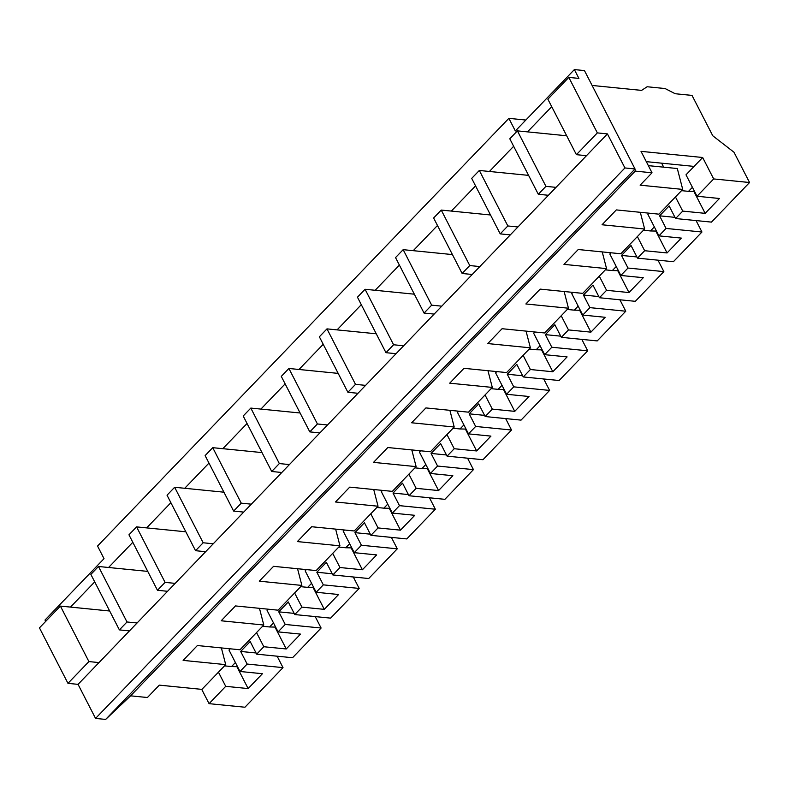 <?xml version="1.0" encoding="UTF-8"?>
<svg xmlns="http://www.w3.org/2000/svg" width="789" height="789" viewBox="0 0 789 789"><rect width="100%" height="100%" fill="white"/><g stroke="black" fill="none" stroke-linecap="round" stroke-linejoin="round"><path stroke-width="1.18" d="M109.671 611.002L60.398 606.09L39.45 627.866L67.972 683.353L78.052 684.359L586.483 155.68L576.394 154.674L547.872 99.187L568.82 77.401L578.909 78.407L574.372 69.58L515.345 130.964L508.866 118.35L525.839 120.046M574.372 69.58L584.462 70.586L635.017 168.954L105.647 719.42L130.599 695.839L147.415 697.515L159.309 685.138L201.905 689.379L225.713 664.634L221.384 647.927M592.105 85.449L641.585 90.39L647.158 86.751L665.097 88.546L675.206 93.733L692.022 95.41L712.763 135.767L733.997 152.247L749.55 182.515L713.68 178.935L697.022 196.264L685.996 174.823L694.093 166.41L646.299 161.646M508.866 118.35L97.55 546.047L104.03 558.661L45.003 620.046L45.693 621.377M589.906 307.641L625.776 311.211L597.214 340.917L561.344 337.337L568.484 329.92L590.902 332.149L605.183 317.296L582.765 315.067L589.906 307.641L583.426 295.027L592.943 285.125L599.423 297.739L635.293 301.319L663.865 271.613L657.987 260.183M551.817 347.239L587.697 350.819L559.125 380.515L523.255 376.945L530.395 369.518L552.823 371.757L567.104 356.904L544.676 354.665L551.817 347.239L545.337 334.635L554.864 324.733L561.344 337.337M513.738 386.847L549.608 390.417L521.046 420.123L485.176 416.543L492.316 409.116L514.734 411.355L529.015 396.502L506.597 394.273L513.738 386.847L507.258 374.233L516.775 364.331L523.255 376.945M475.649 426.445L511.519 430.025L482.957 459.721L447.087 456.15L454.227 448.724L476.645 450.953L490.936 436.11L468.508 433.871L475.649 426.445L469.169 413.831L478.696 403.938L485.176 416.543M437.57 466.043L473.439 469.623L444.878 499.329L409.008 495.748L416.148 488.322L438.566 490.561L452.847 475.708L430.429 473.469L437.57 466.043L431.09 453.438L440.607 443.536L447.087 456.15M399.481 505.65L435.35 509.221L406.789 538.926L370.919 535.346L378.059 527.93L400.477 530.159L414.767 515.306L392.34 513.077L399.481 505.65L393.001 493.036L402.528 483.134L409.008 495.748M361.401 545.248L397.271 548.828L368.71 578.524L332.84 574.954L339.98 567.528L362.398 569.757L376.678 554.914L354.261 552.675L361.401 545.248L354.922 532.644L364.439 522.742L370.919 535.346M323.312 584.856L359.182 588.426L330.621 618.132L294.751 614.552L301.891 607.126L324.309 609.364L338.589 594.511L316.172 592.273L323.312 584.856L316.833 572.242L326.36 562.34L332.84 574.954M285.233 624.454L321.103 628.034L292.541 657.73L256.672 654.16L263.812 646.733L286.229 648.962L300.51 634.109L278.093 631.881L285.233 624.454L278.754 611.84L288.271 601.938L294.751 614.552M218.454 672.179L225.723 686.331L248.14 688.57L262.421 673.717L240.004 671.478L247.144 664.052L283.014 667.632L244.935 707.23L209.065 703.66L201.718 689.359M225.723 686.331L209.065 703.66M599.295 276.16L606.563 290.313L628.991 292.551L643.272 277.698L620.844 275.46L627.995 268.043L663.865 271.613M606.563 290.313L599.423 297.739M637.374 236.562L644.652 250.715L637.512 258.141L673.382 261.711L701.944 232.015L696.066 220.575M644.652 250.715L667.07 252.944L681.351 238.1L658.933 235.862L666.074 228.435L701.944 232.015M618.389 270.676L612.363 270.548L616.248 266.514M580.3 310.274L574.284 310.156L578.159 306.112M542.221 349.882L536.195 349.754L540.08 345.72M504.132 389.48L498.115 389.352L501.991 385.318M466.052 429.078L460.026 428.96L463.912 424.916M427.963 468.686L421.947 468.558L425.823 464.524M389.884 508.284L383.858 508.165L387.744 504.122M351.795 547.882L345.769 547.763L349.655 543.72M313.716 587.489L307.69 587.361L311.576 583.327M275.627 627.087L269.601 626.969L273.487 622.925M237.548 666.695L231.522 666.567L235.408 662.533M479.84 266.564L469.761 265.558L462.137 273.477L433.625 217.991L441.238 210.071L469.761 265.558M472.226 274.483L462.137 273.477M441.761 306.162L431.672 305.165L424.058 313.085L395.536 257.589L403.159 249.669L431.672 305.165M434.147 314.091L424.058 313.085M403.672 345.769L393.593 344.763L385.969 352.683L357.456 297.197L365.07 289.277L393.593 344.763M396.058 353.689L385.969 352.683M365.593 385.367L355.504 384.361L347.89 392.281L319.367 336.795L326.981 328.875L355.504 384.361M357.979 393.287L347.89 392.281M327.504 424.975L317.415 423.969L309.801 431.889L281.288 376.392L288.902 368.473L317.415 423.969M319.89 432.895L309.801 431.889M289.425 464.573L279.336 463.567L271.722 471.487L243.199 416L250.813 408.081L279.336 463.567M281.811 472.493L271.722 471.487M251.336 504.171L241.247 503.165L233.633 511.085L205.12 455.598L212.734 447.679L241.247 503.165M243.722 512.091L233.633 511.085M213.257 543.779L203.167 542.773L195.554 550.692L167.031 495.206L174.645 487.277L203.167 542.773M205.643 551.698L195.554 550.692M175.168 583.377L165.079 582.371L157.465 590.29L128.952 534.804L136.566 526.884L165.079 582.371M167.554 591.296L157.465 590.29M137.089 622.985L126.999 621.979L119.386 629.898L90.863 574.402L98.477 566.482L126.999 621.979M129.475 630.904L119.386 629.898M99 662.582L88.91 661.576L67.972 683.353M490.511 214.983L441.238 210.071M452.432 254.581L403.159 249.669M414.343 294.189L365.07 289.277M376.264 333.786L326.981 328.875M338.175 373.384L288.902 368.473M300.086 412.992L250.813 408.081M262.007 452.59L212.734 447.679M223.918 492.188L174.645 487.277M185.839 531.796L136.566 526.884M147.75 571.394L98.477 566.482M60.398 606.09L88.91 661.576M656.468 231.069L650.452 230.95L654.337 226.907M510.315 234.885L500.226 233.879L507.84 225.96L517.929 226.966M500.226 233.879L471.704 178.393L479.327 170.463L507.84 225.96M528.6 175.375L479.327 170.463M694.557 191.471L688.531 191.352L692.417 187.309M548.394 195.278L538.305 194.272L545.929 186.352L556.018 187.358M538.305 194.272L509.793 138.785L517.406 130.866L545.929 186.352M551.728 106.673L527.496 131.871L517.406 130.866M70.487 607.096L94.71 581.897M108.566 567.488L132.799 542.299M146.655 527.89L170.888 502.692M184.734 488.283L208.967 463.094M222.823 448.685L247.056 423.486M260.903 409.087L285.135 383.888M298.992 369.479L323.224 344.29M337.071 329.881L361.303 304.682M375.16 290.283L399.392 265.084M413.239 250.675L437.471 225.486M451.328 211.077L475.56 185.879M489.407 171.469L513.639 146.281M713.68 178.935L702.664 157.494L641.013 151.35L652.03 172.791L640.126 185.168L682.722 189.409L658.923 214.164L616.327 209.913L602.046 224.766L644.643 229.017L640.303 212.31M644.643 229.017L620.835 253.762L578.238 249.521L563.957 264.364L606.554 268.615L602.224 251.908M606.554 268.615L582.755 293.37L540.159 289.119L525.869 303.972L568.465 308.213L564.135 291.506M568.465 308.213L544.666 332.968L502.07 328.717L487.789 343.57L530.386 347.821L526.056 331.114M530.386 347.821L506.587 372.566L463.991 368.325L449.7 383.178L492.297 387.419L487.967 370.712M492.297 387.419L468.498 412.174L425.902 407.923L411.621 422.776L454.217 427.017L449.888 410.319M454.217 427.017L430.409 451.772L387.813 447.531L373.532 462.374L416.128 466.624L411.799 449.917M416.128 466.624L392.33 491.369L349.734 487.129L335.453 501.982L378.049 506.222L373.72 489.515M378.049 506.222L354.241 530.977L311.645 526.727L297.364 541.579L339.96 545.83L335.631 529.123M339.96 545.83L316.162 570.575L273.566 566.334L259.285 581.177L301.881 585.428L297.552 568.721M301.881 585.428L278.073 610.183L235.477 605.932L221.196 620.785L263.792 625.026L259.463 608.319M263.792 625.026L239.994 649.781L197.398 645.53L183.117 660.383L225.713 664.634M666.074 228.435L659.594 215.821L669.111 205.929L675.591 218.533L711.461 222.113L749.55 182.515M675.463 196.964L682.732 211.107L675.591 218.533M658.933 235.862L647.917 214.421L649.11 213.188M627.995 268.043L621.505 255.429L631.032 245.527L637.512 258.141M620.844 275.46L609.828 254.028L611.021 252.786M582.765 315.067L571.749 293.626L572.942 292.384M561.206 315.768L568.484 329.92M544.676 354.665L533.66 333.224L534.853 331.991M523.127 355.366L530.395 369.518M506.597 394.273L495.581 372.832L496.774 371.589M485.038 394.964L492.316 409.116M468.508 433.871L457.492 412.43L458.685 411.197M446.959 434.571L454.227 448.724M430.429 473.469L419.413 452.038L420.606 450.795M408.87 474.169L416.148 488.322M392.34 513.077L381.324 491.636L382.517 490.393M370.791 513.777L378.059 527.93M354.261 552.675L343.245 531.234L344.428 530.001M332.702 553.375L339.98 567.528M316.172 592.273L305.156 570.841L306.349 569.599M294.622 592.973L301.891 607.126M278.093 631.881L267.077 610.439L268.26 609.197M247.144 664.052L240.665 651.448L250.192 641.546L256.672 654.16M256.533 632.581L263.812 646.733M240.004 671.478L228.988 650.037L230.181 648.805M702.664 157.494L694.093 166.41M652.03 172.791L635.214 171.114L130.599 695.839M635.214 171.114L635.017 168.954L624.927 167.949L95.558 718.414L78.052 684.359M624.927 167.949L607.431 133.903L586.483 155.68M95.558 718.414L105.647 719.42M682.722 189.409L677.307 168.53L648.351 165.641M682.732 211.107L705.159 213.346L719.44 198.493L697.022 196.264M625.776 311.211L619.898 299.781M587.697 350.819L581.818 339.378M549.608 390.417L543.729 378.986M511.519 430.025L505.65 418.584M473.439 469.623L467.561 458.192M435.35 509.221L429.482 497.79M397.271 548.828L391.393 537.388M359.182 588.426L353.314 576.996M321.103 628.034L315.225 616.594M283.014 667.632L277.136 656.192M568.82 77.401L597.342 132.897L607.431 133.903M688.531 191.352L681.528 190.652M694.133 191.905L705.159 213.346M231.522 666.567L224.52 665.867M237.124 667.129L248.14 688.57M269.601 626.969L262.599 626.269M275.213 627.521L286.229 648.962M307.69 587.361L300.688 586.671M313.292 587.923L324.309 609.364M345.769 547.763L338.777 547.063M351.381 548.325L362.398 569.757M383.858 508.165L376.856 507.465M389.46 508.718L400.477 530.159M421.947 468.558L414.945 467.857M427.549 469.12L438.566 490.561M460.026 428.96L453.024 428.259M465.628 429.522L476.645 450.953M498.115 389.352L491.113 388.661M503.717 389.914L514.734 411.355M536.195 349.754L529.192 349.054M541.796 350.316L552.823 371.757M574.284 310.156L567.281 309.456M579.885 310.708L590.902 332.149M612.363 270.548L605.36 269.858M617.965 271.11L628.991 292.551M650.452 230.95L643.449 230.25M656.053 231.512L667.07 252.944M576.394 154.674L597.342 132.897M661.636 163.175L663.687 167.169M566.68 135.777L527.496 131.871M659.594 215.821L674.989 217.36M621.505 255.429L636.91 256.958M240.665 651.448L256.06 652.976M278.754 611.84L294.149 613.378M316.833 572.242L332.228 573.781M354.922 532.644L370.317 534.173M393.001 493.036L408.406 494.575M431.09 453.438L446.485 454.967M469.169 413.831L484.574 415.369M507.258 374.233L522.653 375.771M545.337 334.635L560.742 336.163M583.426 295.027L598.821 296.565"/></g></svg>
